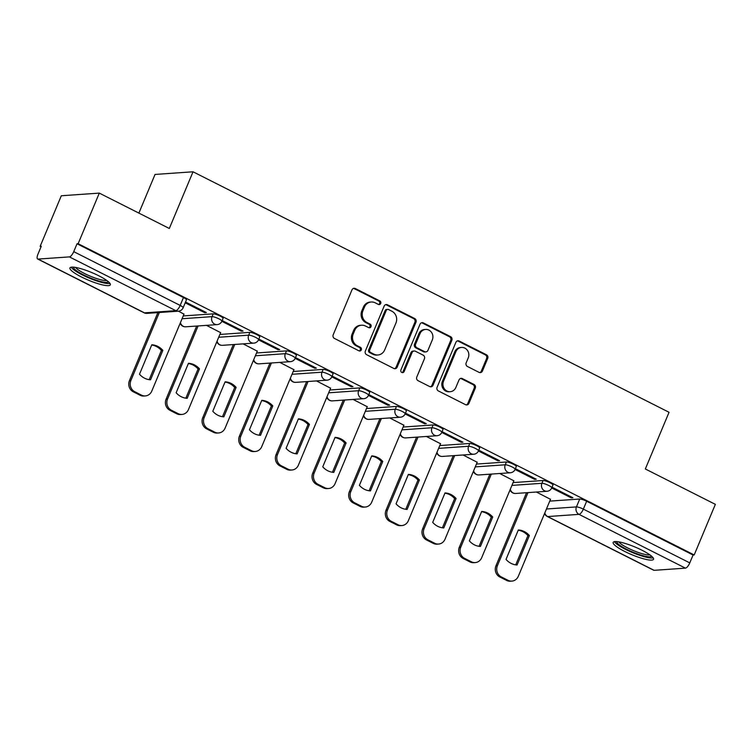 <?xml version="1.0" encoding="UTF-8"?>
<svg xmlns="http://www.w3.org/2000/svg" width="753" height="753" viewBox="0 0 753 753"><rect width="100%" height="100%" fill="white"/><g stroke="black" fill="none" stroke-linecap="round" stroke-linejoin="round"><path stroke-width="1.13" d="M380.717 303.478A1.93 1.77 86 0 0 379.832 300.918L355.331 288.54A2.758 2.532 86 0 0 351.98 289.867L333.193 334.784A2.758 2.532 86 0 0 334.454 338.445L358.955 350.823A1.93 1.77 86 0 0 361.308 349.891A1.93 1.77 86 0 0 360.423 347.331L357.251 345.731A8.82 8.095 86 0 1 353.213 334.012L354.776 330.275A8.82 8.095 86 0 1 361.544 325.211A8.82 8.095 86 0 1 365.497 326.021L368.669 327.621A1.93 1.77 86 0 0 371.013 326.689A1.93 1.77 86 0 0 370.128 324.129L366.956 322.519A8.82 8.095 86 0 1 362.918 310.81L364.48 307.064A8.82 8.095 86 0 1 371.248 302A8.82 8.095 86 0 1 375.201 302.81L378.373 304.41A1.93 1.77 86 0 0 380.717 303.478M378.674 304.532A1.93 1.77 86 0 0 378.731 300.993L354.221 288.615A2.758 2.532 86 0 0 353.543 288.39M359.266 350.945A1.93 1.77 86 0 0 359.313 347.406L356.141 345.806L357.251 345.731M368.97 327.734A1.93 1.77 86 0 0 369.017 324.204L365.845 322.604L366.956 322.519M98.784 275.786A21.893 4.16 -157.3 0 0 69.944 267.936A21.893 4.16 -157.3 0 0 81.503 276.991A21.893 4.16 -157.3 0 0 110.343 284.832A21.893 4.16 -157.3 0 0 98.784 275.786M641.989 550.227A21.893 4.16 -157.3 0 0 613.158 542.386A21.893 4.16 -157.3 0 0 624.717 551.441A21.893 4.16 -157.3 0 0 653.548 559.281A21.893 4.16 -157.3 0 0 641.989 550.227M479.077 372.368A2.758 2.532 86 0 0 482.428 371.041L487.699 358.437A2.758 2.532 86 0 0 486.438 354.776L459.226 341.034A2.758 2.532 86 0 0 455.876 342.361L437.088 387.277A2.758 2.532 86 0 0 438.35 390.939L465.561 404.681A2.758 2.532 86 0 0 468.912 403.354L475.284 388.134A2.758 2.532 86 0 0 474.023 384.472L462.37 378.59A2.758 2.532 86 0 0 459.019 379.917L455.866 387.466A7.37 6.768 86 0 1 450.209 391.701A7.37 6.768 86 0 1 443.526 381.234L455.894 351.66A7.37 6.768 86 0 1 461.551 347.434A7.37 6.768 86 0 1 468.234 357.901L466.173 362.824A2.758 2.532 86 0 0 467.434 366.485L479.077 372.368M69.398 256.895L38.055 259.079A5.61 1.948 -63.2 0 1 37.65 259.013A5.61 1.948 -63.2 0 1 37.97 254.156L41.264 246.269L40.154 246.353L61.313 195.761L99.302 193.107L169.321 228.479L193.032 171.788L669.05 412.286L645.33 468.978L715.35 504.35L694.191 554.942L78.143 243.699L77.032 243.774L73.738 251.653L180.174 305.426A5.61 1.064 22.7 0 1 183.139 307.751L186.433 299.873A5.61 1.064 22.7 0 0 183.468 297.548L180.174 305.426A5.61 1.948 -63.2 0 1 175.826 310.669L69.398 256.895A5.61 1.948 -63.2 0 0 73.738 251.653M99.302 193.107L78.143 243.699M415.976 322.199A2.758 2.532 86 0 0 414.715 318.538L387.503 304.796A2.758 2.532 86 0 0 384.152 306.123L365.365 351.039A2.758 2.532 86 0 0 366.626 354.701L393.838 368.452A2.758 2.532 86 0 0 397.189 367.116L415.976 322.199L414.875 322.284A2.758 2.532 86 0 0 413.613 318.623L386.393 304.871A2.758 2.532 86 0 0 385.715 304.645M423.365 322.915L450.576 336.657A2.758 2.532 86 0 1 451.838 340.318L433.05 385.235A2.758 2.532 86 0 1 429.699 386.562L418.056 380.679A2.758 2.532 86 0 1 416.795 377.018L424.41 358.805A2.758 2.532 86 0 0 423.148 355.143L415.421 351.246A2.758 2.532 86 0 0 412.079 352.573L404.145 371.54A1.93 1.77 86 0 1 402.667 372.641A1.93 1.77 86 0 1 400.916 369.902L420.014 324.242A2.758 2.532 86 0 1 423.365 322.915L422.254 322.99L449.475 336.742L450.576 336.657M549.746 501.121L579.735 499.023L576.44 506.91A5.61 1.064 22.7 0 1 583.349 509.122L689.786 562.896A5.61 1.948 116.8 0 1 685.446 568.139L654.103 570.332A5.61 1.948 116.8 0 1 653.698 570.256L547.262 516.483A5.61 1.948 116.8 0 0 547.666 516.558L654.103 570.332M40.154 246.353L41.039 246.796M138.881 213.099L155.043 174.442L193.032 171.788M694.191 554.942L693.08 555.017L689.786 562.896M183.977 314.133L178.423 311.177M185.2 302.819L204.722 312.683L205.051 311.893M204.722 312.683L206.388 312.57L185.53 302.028M220.629 332.647L206.501 325.362M221.853 321.333L241.374 331.198L241.713 330.407M241.374 331.198L243.04 331.085L222.182 320.543M257.281 351.171L243.153 343.876M258.505 339.848L278.026 349.721L278.365 348.931M278.026 349.721L279.692 349.599L258.834 339.066M293.934 369.685L279.805 362.391M295.157 358.372L314.688 368.236L315.018 367.445M314.688 368.236L316.345 368.123L295.487 357.581M330.586 388.2L316.458 380.914M331.809 376.886L351.34 386.75L351.67 385.969M351.34 386.75L352.997 386.637L332.139 376.095M367.248 406.724L353.11 399.429M368.462 395.41L387.993 405.274L388.322 404.483M387.993 405.274L389.649 405.152L368.791 394.619M403.9 425.238L389.762 417.953M405.114 413.924L424.645 423.788L424.974 422.998M424.645 423.788L426.302 423.675L405.443 413.133M440.552 443.752L426.414 436.467M441.766 432.438L461.297 442.312L461.627 441.522M461.297 442.312L462.954 442.19L442.096 431.657M477.204 462.276L463.067 454.981M478.419 450.962L497.949 460.827L498.279 460.036M497.949 460.827L499.606 460.714L478.748 450.172M513.857 480.791L499.719 473.505M515.071 469.477L534.602 479.341L534.931 478.56M534.602 479.341L536.258 479.228L515.4 468.686M513.094 482.598L543.082 480.508L541.915 483.304A5.61 1.064 22.7 0 1 547.949 485.101A5.61 1.064 22.7 0 1 551.789 487.84L552.956 485.045A5.61 1.064 -157.3 0 0 549.116 482.306A5.61 1.064 -157.3 0 0 543.082 480.508M476.442 464.083L506.43 461.994L505.254 464.789A5.61 1.064 22.7 0 1 511.296 466.578A5.61 1.064 22.7 0 1 515.137 469.326L516.304 466.531A5.61 1.064 -157.3 0 0 512.464 463.782A5.61 1.064 -157.3 0 0 506.43 461.994M439.79 445.569L469.778 443.47L468.601 446.265A5.61 1.064 22.7 0 1 474.644 448.063A5.61 1.064 22.7 0 1 478.484 450.812L479.652 448.016A5.61 1.064 -157.3 0 0 475.811 445.268A5.61 1.064 -157.3 0 0 469.778 443.47M403.137 427.045L433.126 424.956L431.949 427.751A5.61 1.064 22.7 0 1 437.982 429.549A5.61 1.064 22.7 0 1 441.832 432.288L442.999 429.492A5.61 1.064 -157.3 0 0 439.159 426.753A5.61 1.064 -157.3 0 0 433.126 424.956M366.485 408.531L396.473 406.432L395.297 409.237A5.61 1.064 22.7 0 1 401.33 411.025A5.61 1.064 22.7 0 1 405.18 413.774L406.347 410.978A5.61 1.064 -157.3 0 0 402.507 408.23A5.61 1.064 -157.3 0 0 396.473 406.432M329.833 390.016L359.821 387.917L358.644 390.713A5.61 1.064 22.7 0 1 364.678 392.511A5.61 1.064 22.7 0 1 368.528 395.259L369.695 392.454A5.61 1.064 -157.3 0 0 365.854 389.715A5.61 1.064 -157.3 0 0 359.821 387.917M293.181 371.493L323.169 369.403L321.992 372.198A5.61 1.064 22.7 0 1 328.026 373.996A5.61 1.064 22.7 0 1 331.875 376.735L333.042 373.94A5.61 1.064 -157.3 0 0 329.202 371.191A5.61 1.064 -157.3 0 0 323.169 369.403M256.528 352.978L286.517 350.879L285.34 353.675A5.61 1.064 22.7 0 1 291.373 355.472A5.61 1.064 22.7 0 1 295.223 358.221L296.39 355.425A5.61 1.064 -157.3 0 0 292.55 352.677A5.61 1.064 -157.3 0 0 286.517 350.879M219.876 334.454L249.855 332.365L248.688 335.16A5.61 1.064 22.7 0 1 254.721 336.958A5.61 1.064 22.7 0 1 258.571 339.697L259.738 336.902A5.61 1.064 -157.3 0 0 255.898 334.163A5.61 1.064 -157.3 0 0 249.855 332.365M183.224 315.94L213.203 313.85L212.035 316.646A5.61 1.064 22.7 0 1 218.069 318.434A5.61 1.064 22.7 0 1 221.919 321.183L223.086 318.387A5.61 1.064 -157.3 0 0 219.245 315.639A5.61 1.064 -157.3 0 0 213.203 313.85M551.723 487.991L571.254 497.865L572.911 497.742L552.053 487.21M550.509 499.314L536.371 492.02M571.254 497.865L571.583 497.074M693.08 555.017L586.643 501.244A5.61 1.064 -157.3 0 0 579.735 499.023M77.032 243.774L183.468 297.548M371.248 302L370.137 302.075A8.82 8.095 86 0 0 363.379 307.149L364.48 307.064M365.845 322.604A8.82 8.095 86 0 1 361.807 310.885L363.379 307.149M361.544 325.211L360.433 325.287A8.82 8.095 86 0 0 353.665 330.351L354.776 330.275M356.141 345.806A8.82 8.095 86 0 1 352.103 334.097L353.665 330.351M394.516 368.669A2.758 2.532 86 0 0 396.087 367.191L414.875 322.284M388.576 309.568A1.93 1.77 86 0 0 386.233 310.5L369.742 349.929A1.93 1.77 86 0 0 370.627 352.489L373.968 354.174A8.82 8.095 86 0 0 377.921 354.983A8.82 8.095 86 0 0 384.689 349.919L395.965 322.971A8.82 8.095 86 0 0 391.927 311.262L388.576 309.568M387.71 309.389L386.609 309.464A1.93 1.77 86 0 0 385.131 310.575L386.233 310.5M377.921 354.983L376.82 355.068A8.82 8.095 86 0 1 372.867 354.258L369.516 352.564A1.93 1.77 86 0 1 368.631 350.004L385.131 310.575M430.377 386.788A2.758 2.532 86 0 0 431.949 385.31L450.736 340.403A2.758 2.532 86 0 0 449.475 336.742M414.188 350.992L413.086 351.067A2.758 2.532 86 0 0 410.969 352.649L403.034 371.615L404.145 371.54M402.102 372.584A1.93 1.77 86 0 0 403.034 371.615M432.316 339.904A7.37 6.768 86 0 0 425.633 329.438A7.37 6.768 86 0 0 419.986 333.673L415.628 344.093A2.758 2.532 86 0 0 416.889 347.745L424.617 351.651A2.758 2.532 86 0 0 427.958 350.324L432.316 339.904M425.633 329.438L424.532 329.513A7.37 6.768 86 0 0 418.875 333.748L419.986 333.673M425.85 351.905L424.739 351.98A2.758 2.532 86 0 1 423.506 351.726L415.778 347.83A2.758 2.532 86 0 1 414.517 344.168L418.875 333.748M422.254 322.99A2.758 2.532 86 0 0 421.576 322.764M461.551 347.434L460.441 347.51A7.37 6.768 86 0 0 454.793 351.745L455.894 351.66M450.209 391.701L449.099 391.776A7.37 6.768 86 0 1 442.416 381.31L454.793 351.745M466.239 404.907A2.758 2.532 86 0 0 467.811 403.429L474.174 388.209A2.758 2.532 86 0 0 472.912 384.548L461.269 378.665A2.758 2.532 86 0 0 460.591 378.439M479.755 372.594A2.758 2.532 86 0 0 481.327 371.116L486.598 358.513A2.758 2.532 86 0 0 485.337 354.861L458.116 341.109A2.758 2.532 86 0 0 457.438 340.883M151.805 344.78L139.493 374.222A17.545 16.114 86 0 0 150.534 379.804L162.846 350.361A17.545 16.114 86 0 0 151.805 344.78M159.325 312.514L130.881 380.529A8.424 7.737 86 0 0 134.74 391.711L141.545 395.156A8.424 7.737 86 0 0 145.329 395.927A8.424 7.737 86 0 0 151.786 391.089L184.033 314.01M151.711 345.015A17.545 16.114 86 0 1 161.406 350.456L149.188 379.672M145.329 395.927L143.889 396.031A8.424 7.737 -94 0 1 140.105 395.259L133.3 391.814A8.424 7.737 -94 0 1 129.441 380.623L130.881 380.529M157.885 312.608L129.441 380.623M161.406 350.456L162.846 350.361M188.457 363.294L176.146 392.746A17.545 16.114 86 0 0 187.186 398.318L199.498 368.876A17.545 16.114 86 0 0 188.457 363.294M198.105 325.945L167.533 399.043A8.424 7.737 86 0 0 171.392 410.234L178.197 413.67A8.424 7.737 86 0 0 181.981 414.442A8.424 7.737 86 0 0 188.438 409.604L220.685 332.525M188.363 363.53A17.545 16.114 86 0 1 198.058 368.979L185.84 398.186M181.981 414.442L180.541 414.545A8.424 7.737 -94 0 1 176.757 413.774L169.952 410.329A8.424 7.737 -94 0 1 166.093 399.146L167.533 399.043M196.665 326.049L166.093 399.146M198.058 368.979L199.498 368.876M225.109 381.818L212.798 411.26A17.545 16.114 86 0 0 223.839 416.842L236.15 387.39A17.545 16.114 86 0 0 225.109 381.818M234.757 344.46L204.185 417.557A8.424 7.737 86 0 0 208.044 428.749L214.85 432.194A8.424 7.737 86 0 0 218.634 432.966A8.424 7.737 86 0 0 225.091 428.128L257.338 351.049M225.015 382.053A17.545 16.114 86 0 1 234.71 387.494L222.493 416.701M218.634 432.966L217.193 433.06A8.424 7.737 -94 0 1 213.419 432.288L206.604 428.852A8.424 7.737 -94 0 1 202.745 417.661L204.185 417.557M233.317 344.563L202.745 417.661M234.71 387.494L236.15 387.39M108.413 281.773A18.947 3.596 22.7 0 1 100.987 281.556A18.947 3.596 22.7 0 1 82.51 274.356A18.947 3.596 22.7 0 1 73.483 267.155M75.62 267.437A17.545 3.332 -157.3 0 0 100.78 279.749A17.545 3.332 -157.3 0 0 106.71 280.436M71.187 267.211A21.752 4.132 -157.3 0 0 102.474 282.62A21.752 4.132 -157.3 0 0 109.994 283.439M651.627 556.213A18.947 3.596 22.7 0 1 644.201 555.996A18.947 3.596 22.7 0 1 625.715 548.805A18.947 3.596 22.7 0 1 616.688 541.605M618.834 541.878A17.545 3.332 -157.3 0 0 643.994 554.199A17.545 3.332 -157.3 0 0 649.924 554.886M614.392 541.652A21.752 4.132 -157.3 0 0 645.679 557.069A21.752 4.132 -157.3 0 0 653.209 557.888M261.762 400.332L249.45 429.775A17.545 16.114 86 0 0 260.491 435.356L272.802 405.914A17.545 16.114 86 0 0 261.762 400.332M271.409 362.984L240.838 436.081A8.424 7.737 86 0 0 244.697 447.263L251.511 450.708A8.424 7.737 86 0 0 255.286 451.48A8.424 7.737 86 0 0 261.743 446.642L293.99 369.563M261.668 400.568A17.545 16.114 86 0 1 271.372 406.018L259.145 435.225M255.286 451.48L253.846 451.584A8.424 7.737 -94 0 1 250.071 450.812L243.257 447.367A8.424 7.737 -94 0 1 239.398 436.175L240.838 436.081M269.969 363.078L239.398 436.175M271.372 406.018L272.802 405.914M298.414 418.847L286.102 448.299A17.545 16.114 86 0 0 297.143 453.88L309.455 424.428A17.545 16.114 86 0 0 298.414 418.847M308.062 381.498L277.49 454.596A8.424 7.737 86 0 0 281.349 465.787L288.164 469.223A8.424 7.737 86 0 0 291.938 470.004A8.424 7.737 86 0 0 298.395 465.156L330.642 388.077M298.32 419.092A17.545 16.114 86 0 1 308.024 424.532L295.797 453.739M291.938 470.004L290.498 470.098A8.424 7.737 -94 0 1 286.724 469.326L279.909 465.881A8.424 7.737 -94 0 1 276.05 454.699L277.49 454.596M306.622 381.602L276.05 454.699M308.024 424.532L309.455 424.428M335.066 437.371L322.755 466.813A17.545 16.114 86 0 0 333.795 472.395L346.116 442.952A17.545 16.114 86 0 0 335.066 437.371M344.714 400.012L314.142 473.11A8.424 7.737 86 0 0 318.001 484.301L324.816 487.746A8.424 7.737 86 0 0 328.59 488.518A8.424 7.737 86 0 0 335.047 483.68L367.295 406.601M334.972 437.606A17.545 16.114 86 0 1 344.676 443.046L332.45 472.253M328.59 488.518L327.15 488.622A8.424 7.737 -94 0 1 323.376 487.84L316.561 484.405A8.424 7.737 -94 0 1 312.702 473.213L314.142 473.11M343.274 400.116L312.702 473.213M344.676 443.046L346.116 442.952M371.718 455.885L359.407 485.337A17.545 16.114 86 0 0 370.448 490.909L382.769 461.467A17.545 16.114 86 0 0 371.718 455.885M381.366 418.536L350.794 491.634A8.424 7.737 86 0 0 354.654 502.816L361.468 506.261A8.424 7.737 86 0 0 365.243 507.033A8.424 7.737 86 0 0 371.7 502.195L403.947 425.116M371.624 456.12A17.545 16.114 86 0 1 381.329 461.57L369.111 490.777M365.243 507.033L363.803 507.136A8.424 7.737 -94 0 1 360.028 506.364L353.213 502.919A8.424 7.737 -94 0 1 349.354 491.737L350.794 491.634M379.926 418.64L349.354 491.737M381.329 461.57L382.769 461.467M408.371 474.409L396.059 503.851A17.545 16.114 86 0 0 407.1 509.433L419.421 479.981A17.545 16.114 86 0 0 408.371 474.409M418.019 437.051L387.447 510.148A8.424 7.737 86 0 0 391.306 521.34L398.121 524.785A8.424 7.737 86 0 0 401.895 525.556A8.424 7.737 86 0 0 408.352 520.718L440.599 443.639M408.277 474.644A17.545 16.114 86 0 1 417.981 480.085L405.763 509.292M401.895 525.556L400.455 525.65A8.424 7.737 -94 0 1 396.68 524.879L389.866 521.434A8.424 7.737 -94 0 1 386.007 510.252L387.447 510.148M416.578 437.154L386.007 510.252M417.981 480.085L419.421 479.981M445.023 492.923L432.711 522.366A17.545 16.114 86 0 0 443.752 527.947L456.073 498.505A17.545 16.114 86 0 0 445.023 492.923M454.671 455.574L424.099 528.672A8.424 7.737 86 0 0 427.958 539.854L434.773 543.299A8.424 7.737 86 0 0 438.547 544.071A8.424 7.737 86 0 0 445.004 539.233L477.251 462.154M444.929 493.159A17.545 16.114 86 0 1 454.633 498.599L442.416 527.815M438.547 544.071L437.107 544.174A8.424 7.737 -94 0 1 433.333 543.402L426.518 539.957A8.424 7.737 -94 0 1 422.659 528.766L424.099 528.672M453.24 455.669L422.659 528.766M454.633 498.599L456.073 498.505M481.675 511.438L469.364 540.889A17.545 16.114 86 0 0 480.405 546.462L492.726 517.019A17.545 16.114 86 0 0 481.675 511.438M491.333 474.089L460.751 547.186A8.424 7.737 86 0 0 464.61 558.378L471.425 561.813A8.424 7.737 86 0 0 475.199 562.585A8.424 7.737 86 0 0 481.666 557.747L513.904 480.668M481.581 511.682A17.545 16.114 86 0 1 491.285 517.123L479.068 546.33M475.199 562.585L473.759 562.689A8.424 7.737 -94 0 1 469.985 561.917L463.17 558.472A8.424 7.737 -94 0 1 459.311 547.29L460.751 547.186M489.892 474.192L459.311 547.29M491.285 517.123L492.726 517.019M518.337 529.961L506.016 559.404A17.545 16.114 86 0 0 517.057 564.985L529.378 535.543A17.545 16.114 86 0 0 518.337 529.961M527.985 492.603L497.404 565.701A8.424 7.737 86 0 0 501.263 576.892L508.077 580.337A8.424 7.737 86 0 0 511.852 581.109A8.424 7.737 86 0 0 518.318 576.271L550.556 499.192M518.233 530.197A17.545 16.114 86 0 1 527.938 535.637L515.72 564.844M511.852 581.109L510.412 581.212A8.424 7.737 -94 0 1 506.637 580.431L499.823 576.996A8.424 7.737 -94 0 1 495.963 565.804L497.404 565.701M526.545 492.707L495.963 565.804M527.938 535.637L529.378 535.543M378.731 300.993L379.832 300.918M359.313 347.406L360.423 347.331M369.017 324.204L370.128 324.129M546.452 509L576.44 506.91A5.61 5.158 -94 0 0 579.01 514.365L547.666 516.558A5.61 5.158 -94 0 1 544.824 512.897M685.446 568.139L579.01 514.365A5.61 1.948 -63.2 0 0 583.349 509.122L586.643 501.244M38.055 259.079L144.491 312.853L175.826 310.669A5.61 5.158 86 0 0 178.348 311.187A5.61 5.61 0 0 0 183.139 307.751M511.927 485.403L541.915 483.304A5.61 5.158 -94 0 0 546.998 491.276A5.61 5.61 0 0 0 551.789 487.84M475.275 466.879L505.254 464.789A5.61 5.158 -94 0 0 510.346 472.762A5.61 5.61 0 0 0 515.137 469.326M438.623 448.364L468.601 446.265A5.61 5.158 -94 0 0 473.693 454.247A5.61 5.61 0 0 0 478.484 450.812M401.97 429.841L431.949 427.751A5.61 5.158 -94 0 0 437.041 435.723A5.61 5.61 0 0 0 441.832 432.288M365.318 411.326L395.297 409.237A5.61 5.158 -94 0 0 400.389 417.209A5.61 5.61 0 0 0 405.18 413.774M328.666 392.812L358.644 390.713A5.61 5.158 -94 0 0 363.737 398.685A5.61 5.61 0 0 0 368.528 395.259M292.013 374.288L321.992 372.198A5.61 5.158 -94 0 0 327.084 380.171A5.61 5.61 0 0 0 331.875 376.735M255.361 355.774L285.34 353.675A5.61 5.158 -94 0 0 290.432 361.656A5.61 5.61 0 0 0 295.223 358.221M218.709 337.259L248.688 335.16A5.61 5.158 -94 0 0 253.78 343.133A5.61 5.61 0 0 0 258.571 339.697M182.057 318.735L212.035 316.646A5.61 5.158 -94 0 0 217.128 324.618A5.61 5.61 0 0 0 221.919 321.183M217.128 324.618L185.784 326.802A5.61 5.158 -94 0 1 183.271 326.294A5.61 5.158 86 0 1 180.419 322.632M253.78 343.133L222.436 345.326A5.61 5.158 -94 0 1 219.923 344.808A5.61 5.158 86 0 1 217.071 341.156M290.432 361.656L259.088 363.84A5.61 5.158 -94 0 1 256.575 363.322A5.61 5.158 86 0 1 253.723 359.67M327.084 380.171L295.741 382.364A5.61 5.158 -94 0 1 293.228 381.846A5.61 5.158 86 0 1 290.385 378.185M363.737 398.685L332.393 400.878A5.61 5.158 -94 0 1 329.88 400.361A5.61 5.158 86 0 1 327.037 396.709M400.389 417.209L369.045 419.393A5.61 5.158 -94 0 1 366.532 418.884A5.61 5.158 86 0 1 363.69 415.223M437.041 435.723L405.698 437.917A5.61 5.158 -94 0 1 403.184 437.399A5.61 5.158 86 0 1 400.342 433.747M473.693 454.247L442.35 456.431A5.61 5.158 -94 0 1 439.837 455.913A5.61 5.158 86 0 1 436.994 452.261M510.346 472.762L479.002 474.945A5.61 5.158 -94 0 1 476.489 474.437A5.61 5.158 86 0 1 473.646 470.776M546.998 491.276L515.654 493.469A5.61 5.158 -94 0 1 513.141 492.951A5.61 5.158 86 0 1 510.299 489.299M147.004 313.37A5.61 5.158 86 0 1 144.491 312.853A5.61 1.948 116.8 0 1 144.087 312.787A5.61 5.61 0 0 0 147.004 313.37L178.348 311.187M361.807 310.885L362.918 310.81M352.103 334.097L353.213 334.012M354.221 288.615L355.331 288.54M396.087 367.191L397.189 367.116M386.393 304.871L387.503 304.796M413.613 318.623L414.715 318.538M368.631 350.004L369.742 349.929M369.516 352.564L370.627 352.489M372.867 354.258L373.968 354.174M450.736 340.403L451.838 340.318M431.949 385.31L433.05 385.235M410.969 352.649L412.079 352.573M414.517 344.168L415.628 344.093M415.778 347.83L416.889 347.745M423.506 351.726L424.617 351.651M442.416 381.31L443.526 381.234M461.269 378.665L462.37 378.59M472.912 384.548L474.023 384.472M474.174 388.209L475.284 388.134M467.811 403.429L468.912 403.354M458.116 341.109L459.226 341.034M485.337 354.861L486.438 354.776M486.598 358.513L487.699 358.437M481.327 371.116L482.428 371.041M140.105 395.259L141.545 395.156M133.3 391.814L134.74 391.711M176.757 413.774L178.197 413.67M169.952 410.329L171.392 410.234M213.419 432.288L214.85 432.194M206.604 428.852L208.044 428.749M250.071 450.812L251.511 450.708M243.257 447.367L244.697 447.263M286.724 469.326L288.164 469.223M279.909 465.881L281.349 465.787M323.376 487.84L324.816 487.746M316.561 484.405L318.001 484.301M360.028 506.364L361.468 506.261M353.213 502.919L354.654 502.816M396.68 524.879L398.121 524.785M389.866 521.434L391.306 521.34M433.333 543.402L434.773 543.299M426.518 539.957L427.958 539.854M469.985 561.917L471.425 561.813M463.17 558.472L464.61 558.378M506.637 580.431L508.077 580.337M499.823 576.996L501.263 576.892M180.165 323.253A5.61 5.61 0 0 0 185.784 326.802M216.817 341.768A5.61 5.61 0 0 0 222.436 345.326M253.469 360.282A5.61 5.61 0 0 0 259.088 363.84M290.121 378.806A5.61 5.61 0 0 0 295.741 382.364M326.774 397.32A5.61 5.61 0 0 0 332.393 400.878M363.426 415.835A5.61 5.61 0 0 0 369.045 419.393M400.078 434.359A5.61 5.61 0 0 0 405.698 437.917M436.731 452.873A5.61 5.61 0 0 0 442.35 456.431M473.383 471.397A5.61 5.61 0 0 0 479.002 474.945M510.035 489.911A5.61 5.61 0 0 0 515.654 493.469M544.57 513.508A5.61 5.61 0 0 0 547.262 516.483M37.65 259.013L144.087 312.787"/></g></svg>
